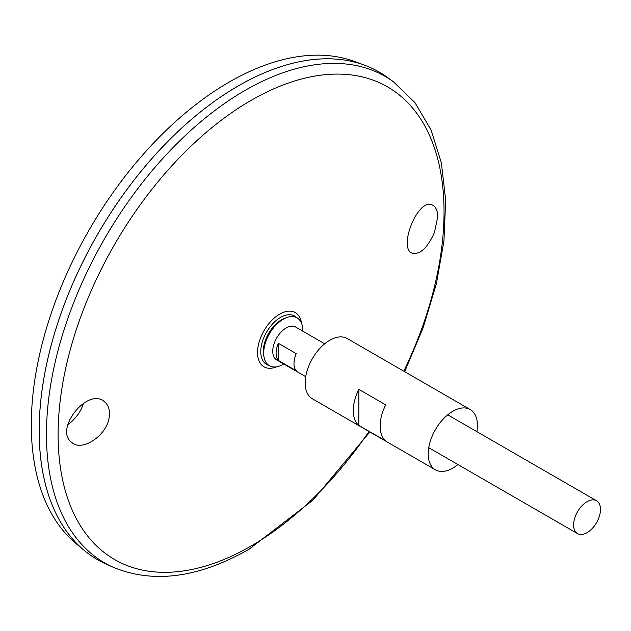 <?xml version="1.0" encoding="UTF-8"?>
<svg xmlns="http://www.w3.org/2000/svg" width="631" height="631" viewBox="0 0 631 631"><rect width="100%" height="100%" fill="white"/><g stroke="black" fill="none" stroke-linecap="round" stroke-linejoin="round"><path stroke-width="0.95" d="M283.761 364A27.622 15.949 -60 0 1 283.224 364.324A27.622 15.949 -60 0 1 264.026 356.988L263.648 354.89A25.642 14.805 -60 0 1 284.794 318.261L286.797 317.535A27.622 15.949 -60 0 1 302.746 331.125M264.026 356.988A27.622 15.949 -60 0 1 286.797 317.535M457.917 464.55A34.8 20.089 -60 0 1 452.821 468.107A34.8 20.089 -60 0 1 435.422 469.827A34.8 20.089 -60 0 1 435.422 429.648A34.8 20.089 -60 0 1 470.229 409.551A34.8 20.089 -60 0 1 476.902 431.675M435.422 469.827L312.384 398.792A34.8 20.089 -60 0 1 312.384 358.613A34.8 20.089 -60 0 1 347.184 338.516L470.229 409.551M385.715 440.935L358.865 425.436A34.8 20.089 -60 0 1 358.865 389.366L385.715 404.865A34.8 20.089 120 0 0 385.715 440.935M358.865 425.436L358.865 389.366M434.467 232.492C427.637 247.667 420.309 254.601 412.485 253.291C397.475 248.851 417.911 197.329 432.377 205.028C435.832 206.613 437.606 210.58 437.693 216.938L434.467 232.492M109.147 417.43C110.204 410.56 108.69 405.37 104.612 401.868C87.969 386.33 53.564 429.798 71.776 442.449C81.959 452.088 106.781 435.635 109.147 417.43M268.964 365.412A27.961 16.146 -60 0 1 266.558 332.151A27.961 16.146 -60 0 1 296.562 317.606M393.287 81.636A280.795 162.12 -60 0 0 104.604 238.652A280.795 162.12 -60 0 0 112.973 567.166L105.898 563.972A281.568 162.561 -60 0 1 97.505 234.551A281.568 162.561 -60 0 1 386.992 77.1L393.287 81.636L414.938 102.593L431.091 130.002L441.377 162.861L445.667 200.161L443.956 240.876L436.36 283.863L423.117 327.891L404.645 371.691M39.193 430.768A281.536 162.546 -60 0 1 238.273 85.942M97.497 559.673A281.568 162.561 -60 0 1 84.191 550.382A281.568 162.561 -60 0 1 97.482 234.535A281.568 162.561 -60 0 1 364.363 65.103A281.568 162.561 -60 0 1 379.065 71.981M84.191 550.382L76.035 543.583A279.754 161.512 -60 0 1 89.239 229.779A279.754 161.512 -60 0 1 354.401 61.436L364.363 65.103M83.497 403.209C81.233 411.215 75.988 418.463 67.762 424.947M587.051 532.682A18.985 10.956 -60 0 1 577.562 533.629A18.985 10.956 -60 0 1 577.554 511.709A18.985 10.956 -60 0 1 596.54 500.746A18.985 10.956 -60 0 1 599.45 515.961A18.985 10.956 -60 0 1 587.051 532.682M305.712 376.675L276.67 359.907A18.985 10.956 -60 0 1 276.67 337.995A18.985 10.956 -60 0 1 295.655 327.032L324.697 343.8M278.334 343.296L296.231 353.628A18.985 10.956 120 0 0 296.231 370.768L278.334 360.435A18.985 10.956 -60 0 1 278.334 343.296L278.334 360.435M369.009 431.486A272.9 157.561 -60 0 1 251.075 546.036A272.9 157.561 -60 0 1 62.721 383.506A272.9 157.561 -60 0 1 332.979 74.166A272.9 157.561 -60 0 1 403.808 371.209M276.559 366.816A31.305 18.078 -60 0 1 257.551 351.286A31.305 18.078 -60 0 1 278.626 314.782A31.305 18.078 -60 0 1 301.579 323.482M112.973 567.166C153.294 583.959 198.702 577.957 249.198 549.151L313.11 500.012L369.845 431.967M596.54 500.746L447.734 414.835M577.562 533.629L428.749 447.71"/></g></svg>
